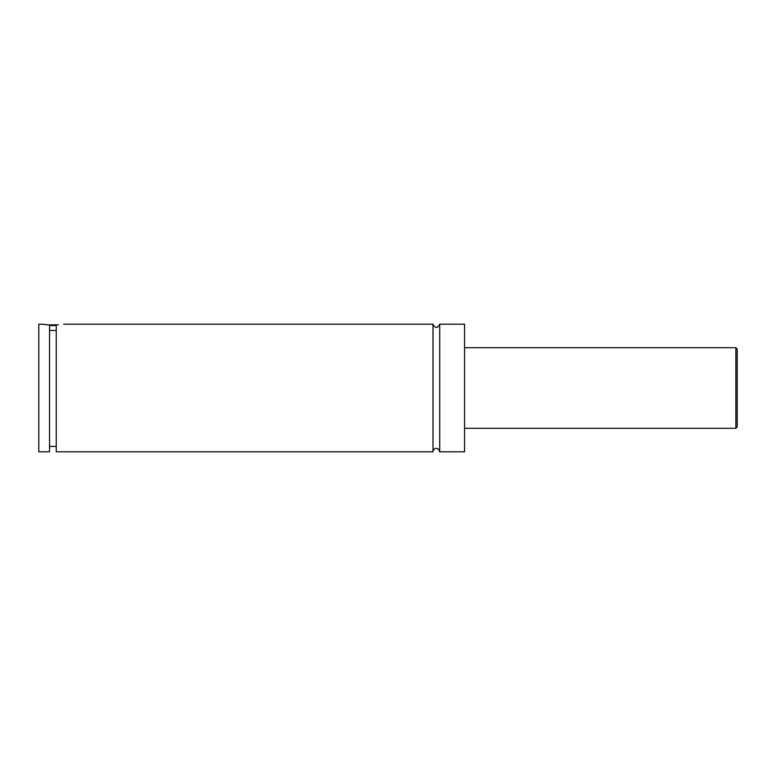 <?xml version="1.0" encoding="UTF-8"?>
<svg xmlns="http://www.w3.org/2000/svg" width="776" height="776" viewBox="0 0 776 776"><rect width="100%" height="100%" fill="white"/><g stroke="black" fill="none" stroke-linecap="round" stroke-linejoin="round"><path stroke-width="1.16" d="M432.989 324.203L432.989 451.797C432.843 449.003 437.926 445.637 439.711 451.797L439.711 324.203C437.47 328.539 435.229 328.539 432.989 324.203L63.651 324.203M56.26 325.551L49.548 325.551M47.404 324.872L58.394 324.872M49.548 330.479L56.26 330.479M42.156 324.203L49.548 325.028L49.548 451.797L38.8 451.797L38.8 324.203L42.156 324.203M56.26 325.028C65.912 324.038 65.912 324.038 56.26 325.028L56.26 451.797L432.989 451.797M737.2 388L737.2 426.945L735.861 428.294L735.861 347.706L737.2 349.055L737.2 388M439.711 451.797L464.552 451.797L464.552 324.203L439.711 324.203M735.861 347.706L464.552 347.706M735.861 428.294L464.552 428.294M56.26 446.423L49.548 446.423"/></g></svg>
